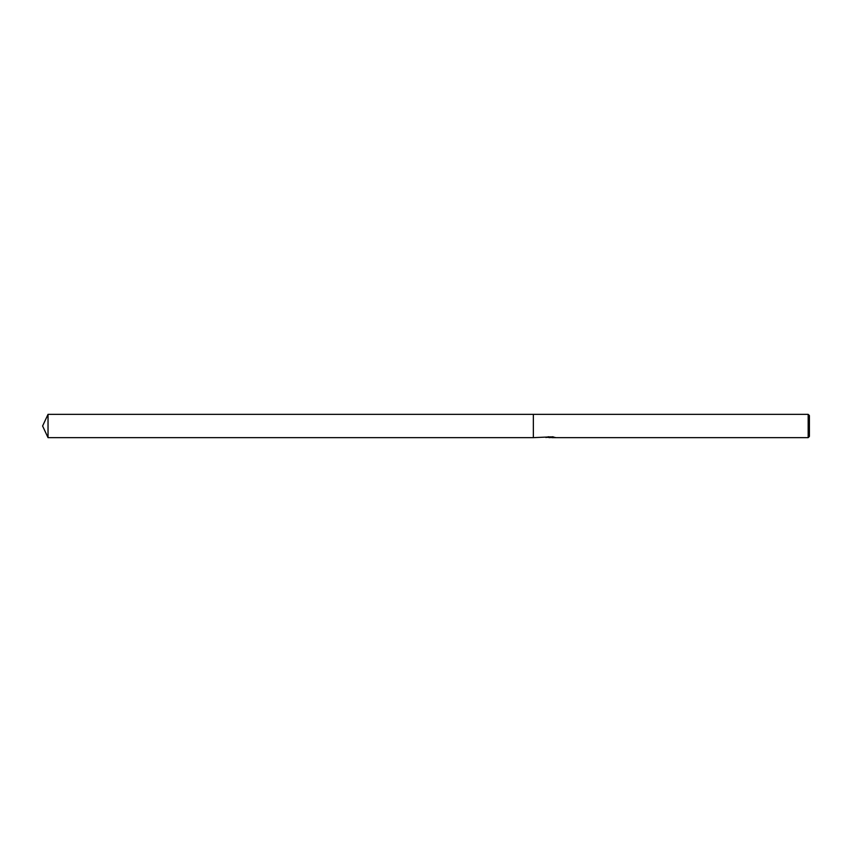 <?xml version="1.0" encoding="UTF-8"?>
<svg xmlns="http://www.w3.org/2000/svg" width="852" height="852" viewBox="0 0 852 852"><rect width="100%" height="100%" fill="white"/><g stroke="black" fill="none" stroke-linecap="round" stroke-linejoin="round"><path stroke-width="1.28" d="M551.627 437.395L548.613 437.491M550.222 437.651L549.572 437.651M808.175 437.651L808.175 414.349L809.4 415.574L809.4 436.426L808.175 437.651L551.681 437.651L553.747 437.044M547.293 437.044L533.352 437.651L533.352 414.349L808.175 414.349M550.775 437.342L546.356 437.342M545.908 437.513L548.592 436.746M547.793 436.906L553.246 436.906M552.447 436.746L555.131 437.513M555.397 437.47C550.797 437.513 550.797 437.555 555.397 437.608M551.681 437.364L550.52 437.364M42.6 426L48.032 414.349L533.352 414.349L533.352 437.651L48.032 437.651L42.6 426M48.032 437.651L48.032 414.349"/></g></svg>
